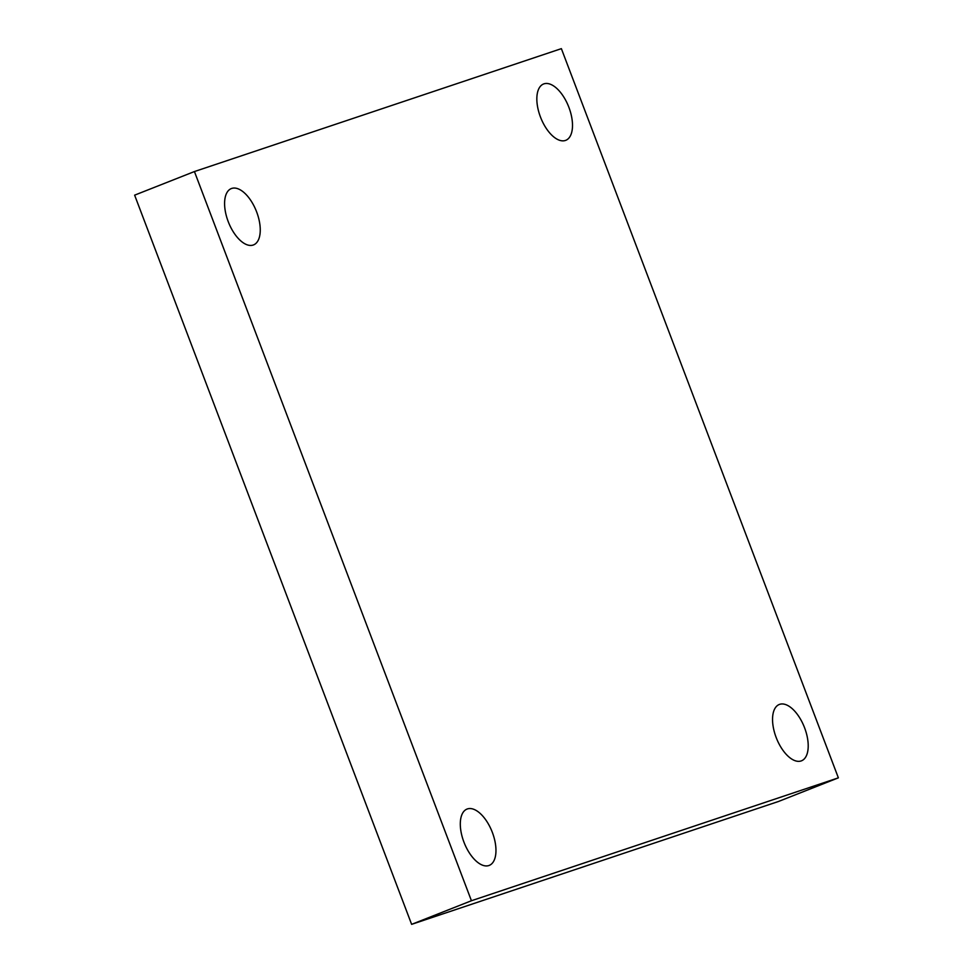 <?xml version="1.0" encoding="UTF-8"?>
<svg xmlns="http://www.w3.org/2000/svg" width="973" height="973" viewBox="0 0 973 973"><rect width="100%" height="100%" fill="white"/><g stroke="black" fill="none" stroke-linecap="round" stroke-linejoin="round"><path stroke-width="1.46" d="M838.373 777.841L471.431 900.743L194.43 171.552L561.372 48.65L838.373 777.841L778.57 801.448L411.628 924.35L471.431 900.743M411.628 924.35L134.627 195.159L194.43 171.552M568.913 107.383A30.285 15.009 -111.5 0 1 565.787 140.319A30.285 15.009 -111.5 0 1 540.429 116.93A30.285 15.009 -111.5 0 1 543.554 83.994A30.285 15.009 -111.5 0 1 568.913 107.383M256.665 211.968A30.285 15.009 -111.5 0 1 253.552 244.904A30.285 15.009 -111.5 0 1 228.181 221.516A30.285 15.009 -111.5 0 1 231.306 188.58A30.285 15.009 -111.5 0 1 256.665 211.968M492.374 832.462A30.285 15.009 -111.5 0 1 489.249 865.398A30.285 15.009 -111.5 0 1 463.89 842.01A30.285 15.009 -111.5 0 1 467.016 809.074A30.285 15.009 -111.5 0 1 492.374 832.462M804.622 727.877A30.285 15.009 -111.5 0 1 801.497 760.813A30.285 15.009 -111.5 0 1 776.138 737.425A30.285 15.009 -111.5 0 1 779.251 704.488A30.285 15.009 -111.5 0 1 804.622 727.877"/></g></svg>
